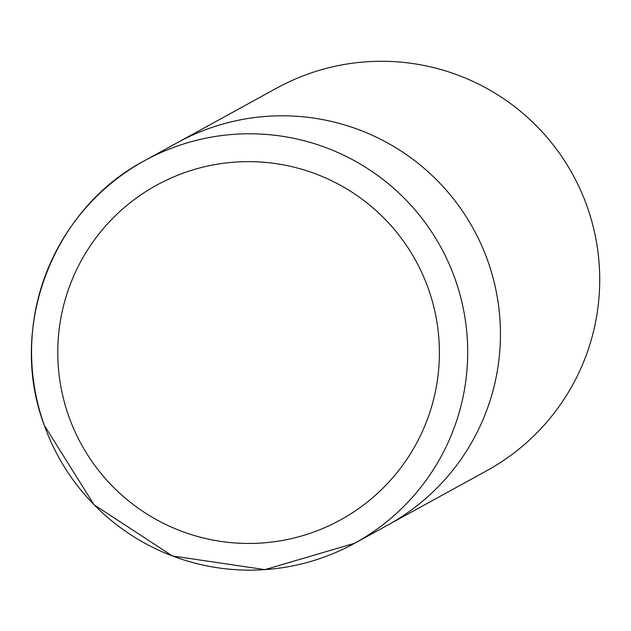 <?xml version="1.0" encoding="UTF-8"?>
<svg xmlns="http://www.w3.org/2000/svg" width="631" height="631" viewBox="0 0 631 631"><rect width="100%" height="100%" fill="white"/><g stroke="black" fill="none" stroke-linecap="round" stroke-linejoin="round"><path stroke-width="0.95" d="M487.66 260.556A218.231 218.018 -118.8 0 0 177.319 142.701A218.231 218.018 61.2 0 1 481.193 244.512A218.231 218.018 61.2 0 1 387.426 525.268A218.231 218.018 -118.8 0 0 487.66 260.556M44.32 425.42C7.264 328.073 52.373 208.956 144.578 160.684L276.607 88.174A218.231 218.018 61.2 0 1 580.473 189.986A218.231 218.018 61.2 0 1 486.714 470.742L354.685 543.252A218.231 218.018 -118.8 0 0 454.919 278.531A218.231 218.018 -118.8 0 0 144.578 160.684A218.231 218.018 -118.8 0 0 44.344 425.397L94.035 504.745L172.373 555.95L264.933 569.627L354.685 543.252A218.231 218.018 -118.8 0 1 44.351 425.412M428.204 288.296A190.956 190.767 -118.8 0 0 184.205 172.776A190.956 190.767 -118.8 0 0 68.953 416.799A190.956 190.767 -118.8 0 0 312.944 532.319A190.956 190.767 -118.8 0 0 428.204 288.296"/></g></svg>
